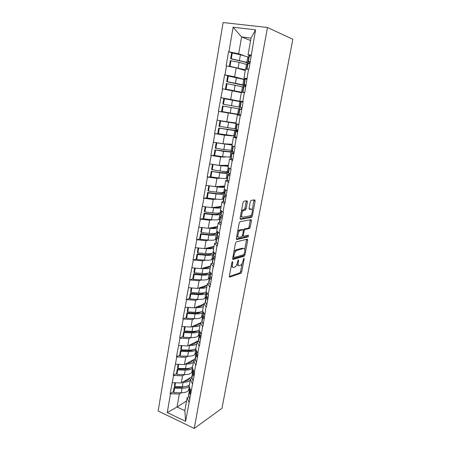 <?xml version="1.0" encoding="UTF-8"?>
<svg xmlns="http://www.w3.org/2000/svg" width="451" height="451" viewBox="0 0 451 451"><rect width="100%" height="100%" fill="white"/><g stroke="black" fill="none" stroke-linecap="round" stroke-linejoin="round"><path stroke-width="0.68" d="M232.474 261.625L231.865 262.645L229.373 276.085L229.779 277.123L240.986 273.233L241.725 271.857L244.183 258.902L243.856 258.209L243.033 260.847C242.559 262.956 241.781 264.421 240.687 265.227L239.458 265.673C238.32 265.814 237.919 264.698 238.252 262.324L238.573 260.61L238.303 259.866L237.389 262.589C236.916 264.731 236.115 266.22 234.988 267.054L233.708 267.516C232.53 267.663 232.102 266.535 232.434 264.117L232.755 262.375L232.474 261.625M247.39 202.042L247.018 200.802L243.873 201.185L242.999 202.589L240.107 218.171L240.496 219.378L251.635 217.371L252.312 216.068L255.153 201.073L254.815 199.866L251.01 200.374L250.344 201.67L249.115 208.21L249.476 209.411L251.286 209.14C253.107 208.706 252.323 214.693 250.423 215.792L242.768 217.213C240.862 217.726 241.589 211.609 243.585 210.425L245.474 209.963L246.156 208.638L247.39 202.042L246.195 201.727L246.212 200.904M292.851 39.271L221.954 408.318L194.24 428.45L267.477 27.488L292.851 39.271M236.324 241.843L235.45 243.286L232.648 258.417L233.049 259.5L244.239 256.179L244.961 254.826L247.723 240.253L247.368 239.154L236.324 241.843M236.347 238.444L239.193 223.087L240.073 221.666L251.06 219.648L251.41 220.804L250.209 227.146L249.521 228.465L244.859 229.514L244.16 230.85L243.36 235.112L243.732 236.239L248.287 235.185C248.704 235.535 248.625 236.104 248.05 236.888L236.747 239.588L236.347 238.444M194.24 428.45L158.149 410.996L223.098 22.55L267.477 27.488M232.739 53.117L228.55 51.707L226.137 65.852L236.206 67.859L245.276 70.531M228.55 51.707L228.928 51.758L233.116 27.235L255.587 29.811L248.935 69.257L248.546 69.2L244.758 92.613L244.374 92.551L242.756 101.576L243.14 101.644L240.642 115.597L240.265 115.524L236.6 138.215L236.223 138.136L234.661 146.874L235.033 146.958L232.615 160.471L232.248 160.387L230.709 168.99L231.075 169.08L228.696 182.379L228.33 182.289L224.84 203.948L224.48 203.846L222.986 212.19L223.346 212.291L219.214 233.291L219.575 233.392L217.303 246.088L216.948 245.981L213.622 266.682L213.267 266.564L211.846 274.529L212.195 274.648L209.991 286.96L209.647 286.836L208.244 294.683L208.587 294.807L206.417 306.934L206.079 306.81L202.899 326.614L202.561 326.479L199.432 346.002L199.094 345.861L197.752 353.364L198.09 353.505L196.016 365.101L195.683 364.96L194.358 372.351L194.691 372.498L185.598 421.369L167.27 412.552L170.478 393.768L179.329 394.016L181.398 392.765M186.731 386.265L181.606 387.358L174.165 387.262L173.398 391.727L170.162 393.627L170.478 393.768M170.162 393.627L173.601 375.474L182.508 375.807L184.606 374.623M176.521 373.558L173.285 375.333L173.601 375.474M173.285 375.333L176.775 356.921L185.727 357.339L187.858 356.228M193.693 349.587C192.532 350.45 190.632 350.85 187.994 350.793L180.479 350.534L179.69 355.123L176.454 356.786L176.775 356.921M176.454 356.786L179.994 338.092L188.992 338.605L191.173 337.573M182.92 336.463L179.994 338.092M179.667 337.962L183.258 318.992L192.306 319.596L194.539 318.643M186.195 317.515L183.258 318.992M182.931 318.868L186.567 299.611L195.672 300.31L197.972 299.441M189.521 298.291L186.567 299.611M186.24 299.487L189.933 279.941L199.083 280.736L201.462 279.958M192.898 278.78L189.933 279.941M189.595 279.823L193.344 259.979L202.55 260.875L205.03 260.193M196.332 258.987L193.344 259.979M193.005 259.866L196.805 239.712L206.062 240.71L208.689 240.135M199.821 238.9L196.805 239.712M196.467 239.605L200.323 219.141L209.63 220.246L212.449 219.784M203.384 218.51L200.323 219.141M199.979 219.039L203.891 198.254L213.255 199.472L216.362 199.145M207.02 197.814L203.891 198.254M203.542 198.158L207.516 177.046L216.931 178.376L220.516 178.213M210.764 176.815L207.516 177.046M207.161 176.955L211.198 155.51L220.669 156.954L225.179 157.038M214.738 155.51L211.198 155.51M210.837 155.426L214.935 133.631L224.463 135.199L232.231 135.847M220.387 134.054L214.935 133.631M214.575 133.558L218.729 111.414L239.058 114.723M238.585 114.413L218.729 111.414M218.369 111.346L222.591 88.841L241.341 92.675M231.453 76.664L224.598 74.86L222.219 88.779L222.591 88.841M224.598 74.86L224.97 74.917L226.509 65.908M246.849 79.072L243.901 78.277L245.502 69.251L248.546 69.2M236.206 67.859L234.644 76.817L244.797 79.511M243.901 78.277L246.906 78.373M224.97 74.917L234.644 76.817M243.123 101.746L239.842 101.109L241.42 92.224L244.374 92.551M232.226 90.657L230.692 99.479L243.1 101.881M239.842 101.109L242.756 101.576M221.075 97.709L230.692 99.479M240.693 115.332L237.406 114.836L240.265 115.524M238.675 124.408L235.85 123.585L237.406 114.836M228.313 113.105L226.802 121.787L235.969 122.926M217.241 120.146L226.802 121.787M236.149 137.313L233.449 137.098L236.223 138.136M234.661 146.874L231.921 145.707L233.449 137.098M233.223 135.931L234.729 136.055M224.463 135.199L222.969 143.745L232.175 144.275M213.464 142.228L222.969 143.745M231.78 159.034L229.553 159.006L232.248 160.387M230.709 168.99L228.048 167.484L229.553 159.006M220.669 156.954L219.203 165.37L228.437 165.308M209.749 163.967L219.203 165.37M227.749 180.473L225.725 180.58L228.33 182.289M226.819 190.756L224.237 188.924L225.725 180.58M216.931 178.376L215.488 186.663L224.756 186.026M206.09 185.378L215.488 186.663M223.871 201.603L221.948 201.822L224.48 203.846M222.986 212.19L220.488 210.042L221.948 201.822M213.255 199.472L211.829 207.629L221.125 206.44M202.488 206.457L211.829 207.629M220.088 222.416L218.233 222.743L220.686 225.077M219.214 233.291L216.796 230.833L218.233 222.743M209.63 220.246L208.232 228.285L217.551 226.554M198.942 227.219L208.232 228.285M216.384 242.92L214.569 243.343L216.948 245.981M215.505 254.065L213.154 251.314L214.569 243.343M206.062 240.71L204.681 248.631L214.033 246.376M195.446 247.672L204.681 248.631M212.748 263.125L210.967 263.638L213.267 266.564M211.846 274.529L209.568 271.491L210.967 263.638M202.55 260.875L201.185 268.672L210.561 265.915M192.002 267.821L201.185 268.672M209.174 283.031L207.415 283.634L209.647 286.836M208.244 294.683L206.039 291.369L207.415 283.634M199.083 280.736L197.741 288.426L207.139 285.167M188.608 287.665L197.741 288.426M205.656 302.644L203.914 303.326L206.079 306.81M204.698 314.533L202.555 310.953L203.914 303.326M195.672 300.31L194.353 307.881L203.767 304.149M185.265 307.221L194.353 307.881M202.195 321.969L200.464 322.736L202.561 326.479M201.197 334.095L199.128 330.25L200.464 322.736M192.306 319.596L191.004 327.06L200.441 322.865M181.973 326.496L191.004 327.06M198.784 341.018L197.064 341.864L199.094 345.861M197.752 353.364L195.751 349.266L197.064 341.864M188.992 338.605L187.712 345.962L198.603 340.606M178.731 345.489L187.712 345.962M195.424 359.791L193.716 360.715L195.683 364.96M194.358 372.351L192.419 368.01L193.716 360.715M185.727 357.339L184.459 364.594L195.131 358.861M175.529 364.211L184.459 364.594M192.115 378.293L190.412 379.291L192.318 383.784M191.015 391.068L189.138 386.484L190.412 379.291M182.508 375.807L181.257 382.961L191.861 376.799M172.378 382.662L181.257 382.961M188.856 396.542L187.159 397.607L189.003 402.331M179.329 394.016L177.068 406.988L184.842 410.652L187.159 397.607M186.567 400.933L177.068 406.988L167.27 412.552M184.842 410.652L185.598 421.369M250.288 55.862L248.022 55.073L251.038 38.109L241.595 36.954L238.658 53.793L243.523 55.45M250.609 40.534L241.595 36.954L233.116 27.235M248.022 55.073L251.122 54.791M251.038 38.109L255.587 29.811M228.928 51.758L238.658 53.793M181.702 386.795L180.761 387.353M185.581 368.58L184.459 369.2M189.662 350.106L188.292 350.799M194.043 331.344L192.335 332.133M198.936 312.25L196.698 313.169M203.948 293.02L201.727 293.827M243.083 101.965L220.708 97.647M231.228 266.056L232.705 267.189M237.012 263.998C237.187 265.047 237.626 265.481 238.314 265.301L238.511 265.363M229.328 276.486L239.859 272.861L240.597 271.485L242.108 263.508M244.758 249.504L246.612 239.334M232.603 258.913L242.993 255.875L243.765 254.708M233.798 256.754L234.08 257.515L243.805 254.697L244.724 251.923C245.062 249.561 244.673 248.416 243.557 248.484L236.504 250.468C235.394 251.303 234.61 252.785 234.142 254.911L233.798 256.754L233.004 256.506M232.879 257.155L233.866 257.453M243.258 248.394L243.557 248.484M233.844 251.957L235.755 249.916L242.407 248.135M243.151 229.942L243.839 229.114L248.366 228.133L249.053 226.819L250.282 219.795M242.345 235.85L243.478 236.166M236.313 239.058L246.804 236.589L247.413 235.388M240.332 230.433L239.915 230.619C237.891 231.78 237.102 237.959 239.053 237.322L241.792 236.657L242.503 235.309L243.303 231.036L242.926 229.886L240.332 230.433L239.154 230.089L237.609 231.634M236.803 236.003L237.874 236.972M241.995 229.615L242.926 229.886M239.154 230.089L241.753 229.548M241.381 211.293L242.39 210.098L244.284 209.636L244.966 208.317L246.195 201.727M240.53 215.882L241.578 216.88M250.643 208.965L251.286 209.14M249.093 208.976L250.113 208.824M252.233 210.014L254.003 199.962M240.084 218.904L250.316 217.117L251.337 214.738M190.198 377.763L188.597 379.663C187.751 380.605 186.224 381.174 184.014 381.36M189.668 389.1L188.529 390.51C187.216 391.987 184.792 392.736 181.257 392.765L173.804 392.691L174.576 388.215L182.035 388.311C185.429 388.3 187.808 387.618 189.178 386.265M192.064 378.152L191.788 378.49M174.165 387.262L174.576 388.215M173.398 391.727L173.804 392.691M189.679 389.658L189.533 391.699L190.655 395.048M188.693 394.586L188.738 396.175L189.848 399.569M190.226 380.345C188.862 381.67 186.483 382.33 183.083 382.33L182.362 382.318M189.753 388.615L189.803 390.183L190.931 393.52M174.943 382.747L174.424 385.757L174.836 386.704L182.3 386.8C185.694 386.795 188.073 386.118 189.443 384.771M174.836 386.704L175.512 382.769M193.411 359.785L191.793 361.589C190.948 362.474 189.409 362.993 187.171 363.14M192.915 371.173L191.714 372.577C190.412 373.958 187.982 374.64 184.431 374.623L176.944 374.471L177.722 369.933L185.22 370.108C188.744 370.136 191.162 369.476 192.481 368.146M176.944 374.471L176.521 373.552L177.299 369.031L177.722 369.933M190.209 368.044C188.997 368.85 187.188 369.239 184.775 369.206L177.299 369.031M192.949 371.415L192.797 373.394L193.964 376.574M191.923 376.427L191.985 377.938L193.141 381.157M193.445 362.254C192.087 363.489 189.702 364.081 186.286 364.042L185.524 364.019M193 370.378L193.073 371.861L194.24 375.018M178.106 364.318L177.559 367.497L177.987 368.399L185.491 368.58C188.901 368.614 191.286 367.999 192.645 366.742M177.987 368.399L178.686 364.346M196.681 341.548L195.035 343.262C194.189 344.09 192.633 344.553 190.361 344.66M195.943 349.655L195.757 349.858C194.466 351.115 192.03 351.712 188.456 351.645L180.913 351.391L180.124 355.991L187.65 356.222L188.456 351.645M196.224 352.992L194.95 354.385C193.654 355.67 191.224 356.284 187.65 356.222M180.479 350.534L180.913 351.391M179.69 355.123L180.124 355.991M196.27 352.913L196.106 354.824L197.318 357.823M195.204 358.015L195.283 359.436L196.484 362.474M196.704 343.904C195.356 345.043 192.966 345.573 189.533 345.489L188.732 345.46M196.298 351.876L196.382 353.268L197.594 356.251M181.319 345.624L180.744 348.984L181.184 349.835L188.727 350.094C192.154 350.168 194.544 349.621 195.892 348.46M181.184 349.835L181.9 345.658M200.002 323.057L198.327 324.675C197.482 325.436 195.903 325.853 193.592 325.91M199.483 330.904L199.043 331.344C197.763 332.5 195.328 333.024 191.731 332.917L184.155 332.579L183.348 337.247L190.92 337.562L191.731 332.917M199.319 334.822L198.226 335.939C196.946 337.123 194.511 337.664 190.92 337.562M183.348 337.247L182.903 336.429L183.704 331.773L184.155 332.579M197.188 330.882C196.112 331.795 194.139 332.207 191.263 332.111L183.704 331.773M199.646 334.146L199.46 335.989L200.718 338.802M198.53 339.332L198.632 340.663L199.872 343.527M200.007 325.295C198.671 326.338 196.275 326.795 192.825 326.671L191.974 326.631M199.641 333.109L199.748 334.405L201.005 337.207M184.583 326.659L183.974 330.2L184.425 330.995L192.008 331.344C195.452 331.457 197.848 330.978 199.19 329.912M184.425 330.995L185.164 326.693M200.723 311.923L200.56 312.069C199.511 312.926 197.515 313.293 194.573 313.163L186.973 312.74L187.436 313.49L195.058 313.913C198.671 314.071 201.112 313.62 202.381 312.566L203.119 311.889M203.373 304.307L201.665 305.817C200.813 306.517 199.212 306.877 196.861 306.889M202.651 316.19L201.552 317.228C200.283 318.305 197.842 318.772 194.234 318.632L186.624 318.226L187.436 313.49M186.624 318.226L186.162 317.459L186.973 312.74M203.08 315.108L202.674 316.072L202.871 316.873L204.168 319.505M201.907 320.385L202.025 321.619L203.311 324.292M203.362 306.415C202.037 307.362 199.635 307.745 196.168 307.582L195.249 307.526M203.029 314.065L203.153 315.272L204.461 317.882M187.892 307.413L187.25 311.139L187.712 311.883L195.339 312.317C198.891 312.475 201.309 312.047 202.606 311.038M187.712 311.883L188.479 307.458M204.348 292.688L203.925 293.037C202.888 293.804 200.892 294.103 197.933 293.939L190.294 293.426L190.773 294.12L198.434 294.633C202.065 294.836 204.506 294.464 205.769 293.516L206.851 292.609M206.806 285.286L205.053 286.689C204.196 287.326 202.567 287.625 200.165 287.586M206.011 297.31L204.929 298.246C203.666 299.216 201.219 299.611 197.594 299.419L189.944 298.928L190.773 294.12M206.276 291.729L206.051 291.921L206.124 291.498M189.944 298.928L189.471 298.218L190.294 293.426M206.586 295.794L206.113 296.741L207.674 299.915M205.329 301.155L205.47 302.294L206.806 304.775M206.767 287.264C205.447 288.104 203.046 288.42 199.556 288.212L198.564 288.138M206.473 294.745L206.614 295.85L207.967 298.269M191.247 287.885L190.576 291.803L191.049 292.496L198.716 293.015C202.347 293.223 204.793 292.857 206.051 291.921M191.049 292.496L191.838 287.935M208.103 273.159L207.347 273.718C206.321 274.4 204.32 274.636 201.343 274.433L193.665 273.825L194.155 274.467L201.856 275.071C205.504 275.324 207.956 275.025 209.202 274.191L210.273 273.385M210.301 265.989L208.486 267.28C207.623 267.849 205.96 268.086 203.497 267.995M209.427 278.154L208.351 278.989C207.099 279.851 204.653 280.167 201.005 279.93L193.316 279.344L194.155 274.467M210.059 272.145L209.489 272.567L209.659 271.615M193.316 279.344L192.825 278.69L193.665 273.825M210.16 276.198L209.608 277.123L211.231 280.032M208.802 281.644L208.96 282.681L210.346 284.964M210.217 267.838C208.909 268.57 206.502 268.807 203.001 268.554L201.913 268.463M209.963 275.138L210.127 276.147L211.53 278.363M194.652 268.063L193.947 272.178L194.437 272.816L202.144 273.43C205.797 273.684 208.244 273.396 209.489 272.567M194.437 272.816L195.249 268.12M212.038 253.332L210.814 254.122C209.8 254.708 207.793 254.883 204.805 254.635L197.081 253.936L197.589 254.522L205.329 255.221C208.999 255.52 211.451 255.305 212.686 254.584L213.746 253.885M213.87 246.415L211.97 247.593C211.096 248.084 209.388 248.259 206.851 248.106M212.883 258.722L211.823 259.449C210.583 260.199 208.131 260.43 204.472 260.148L196.737 259.472L197.589 254.522M213.983 252.284L212.979 252.938L213.25 251.427M196.737 259.472L196.236 258.874L197.081 253.936M213.819 256.32L213.154 257.217L214.839 259.849M212.331 261.845L212.511 262.781L213.943 264.855M213.723 248.118C212.427 248.743 210.014 248.907 206.49 248.602L205.278 248.49M213.503 255.243L215.144 258.152M198.113 247.949L197.369 252.267L197.876 252.848L205.622 253.552C209.292 253.857 211.745 253.648 212.979 252.938M197.876 252.848L198.711 248.011M217.557 232.49L214.332 234.238C213.329 234.729 211.322 234.83 208.317 234.548L200.554 233.748L201.073 234.272L208.858 235.072C212.545 235.416 215.003 235.292 216.221 234.683L217.269 234.097M217.517 226.56L215.51 227.608C214.62 228.026 212.855 228.127 210.211 227.918M216.395 239.007L215.347 239.622C214.118 240.259 211.666 240.406 207.984 240.073L200.21 239.301L201.073 234.272M217.568 232.434L216.519 233.015L216.892 230.935M200.21 239.301L199.692 238.759L200.554 233.748M217.579 236.161L216.751 237.006L218.504 239.357M215.911 241.747L217.596 244.442M217.275 228.11C215.99 228.623 213.577 228.702 210.036 228.353L208.655 228.206M217.1 235.044L218.814 237.638M201.62 227.53L200.842 232.056L201.366 232.575L209.157 233.376C212.844 233.731 215.302 233.607 216.519 233.015M201.366 232.575L202.223 227.597M222.439 216.7L222.501 217.027M221.091 212.652L217.906 214.056C216.908 214.45 214.901 214.479 211.88 214.152L204.077 213.261L204.607 213.723L212.438 214.62C216.147 215.02 218.605 214.975 219.812 214.49L220.843 214.016M221.041 212.641L221.091 212.353M221.12 206.485L219.096 207.33C218.183 207.669 216.333 207.691 213.56 207.409M219.958 219L218.921 219.502C217.709 220.015 215.251 220.082 211.553 219.693L203.734 218.825L204.607 213.723M221.148 212.331L220.116 212.793L220.59 210.127M203.734 218.825L203.198 218.346L204.077 213.261M221.469 215.725L220.404 216.491L222.23 218.555M219.541 221.345L221.306 223.719M220.883 207.804C219.609 208.204 217.19 208.199 213.633 207.798L212.021 207.607M220.753 214.546L222.54 216.807M205.188 206.795L204.371 211.536L204.906 211.993L212.742 212.9C216.446 213.3 218.904 213.267 220.116 212.793M204.906 211.993L205.791 206.874M226.312 195.728L226.233 196.174M224.677 192.521L221.531 193.575C220.545 193.862 218.538 193.823 215.499 193.456L207.652 192.459L208.204 192.853L216.074 193.857C219.8 194.308 222.258 194.353 223.454 193.998L224.474 193.637M224.626 192.509L224.728 191.946M224.739 186.133L222.743 186.742C221.779 186.996 219.817 186.94 216.846 186.567M223.572 198.694L222.552 199.083C221.351 199.472 218.893 199.449 215.172 199.009L207.308 198.034L208.204 192.853M224.778 191.929L223.758 192.273L224.344 188.997M207.308 198.034L206.761 197.617L207.652 192.459M225.562 195.018L224.113 195.666L226.007 197.425M223.228 200.639L225.066 202.674M209.275 185.812L217.286 186.934C220.866 187.385 223.284 187.469 224.547 187.193M224.457 193.733L226.323 195.649M208.802 185.75L207.95 190.711L208.503 191.1L216.379 192.109C220.105 192.566 222.569 192.622 223.758 192.273M208.503 191.1L209.399 185.897M230.016 174.069L227.879 174.52L229.847 175.969M230.078 174.661L230.016 175.005M228.313 172.09L225.212 172.778L219.175 172.44L211.282 171.335L219.761 172.772C223.51 173.28 225.974 173.421 227.152 173.19L228.319 172.919M228.262 172.079L228.415 171.228M228.409 165.472L226.441 165.85L219.947 165.365M227.242 178.089L226.233 178.354C225.049 178.619 222.585 178.5 218.848 178.01L210.944 176.927L211.846 171.668M228.465 171.217L227.462 171.442L228.155 167.541M210.944 176.927L210.38 176.578L211.282 171.335M226.971 179.616L228.894 181.296M212.703 164.406L220.996 165.742L228.262 166.272M228.223 172.603L230.168 174.171M212.477 164.373L211.587 169.559L220.071 171.002C223.82 171.515 226.284 171.662 227.462 171.442M212.156 169.892L213.064 164.604M233.979 152.855L231.701 153.047L233.742 154.18M232.192 151.395L228.95 151.671L214.969 149.89L223.51 151.367L230.906 152.066L233.037 151.829M231.955 151.344L232.164 150.2M232.135 144.506L224.147 143.982L216.198 142.736L232.04 145.03M230.968 157.168L222.58 156.683L214.631 155.494L215.55 150.155M232.214 150.194L231.222 150.296L232.028 145.752M214.631 155.494L214.056 155.212L214.969 149.89M230.777 158.267L232.772 159.592M232.04 151.147L234.069 152.348M216.198 142.736L215.279 148.086L223.826 149.569L231.222 150.296M215.866 148.345L216.784 142.978M237.835 131.314L235.585 131.235L237.7 132.042M237.643 130.672L218.712 128.107L234.717 130.621L237.643 130.672L237.75 130.085M235.704 130.3L235.963 128.845M235.918 123.219L219.964 120.84L235.873 123.461M234.751 135.931L218.38 133.727L219.31 128.304M236.014 128.851L235.039 128.823L235.963 123.613M218.38 133.727L217.782 133.513L218.712 128.107M234.633 136.585L236.719 137.538M236.978 123.912L239.024 124.656M235.924 129.352L238.038 130.181M219.964 120.84L219.028 126.274L235.039 128.823M219.631 126.466L220.567 121.015M241.747 109.441L239.532 109.086L241.725 109.554M241.465 109.294L222.518 105.985L241.465 109.294L241.77 107.603M239.509 108.933L239.825 107.169M238.59 114.368L222.185 111.622L223.132 106.109M240.834 101.779L223.786 98.606L222.833 104.125L223.454 104.249L224.406 98.707M239.87 107.175L238.912 107.017L239.881 101.582M222.185 111.622L221.571 111.476L222.518 105.985M238.556 114.565L240.727 115.135M242.063 107.659L239.864 107.225L240.845 101.701L243.066 102.05M223.454 104.249L238.912 107.017M246.054 85.352L243.873 84.698L246.156 84.777M243.41 87.004L243.692 85.419L226.701 81.625L227.338 81.67L228.307 76.044L227.665 76.016L226.701 81.625M241.398 92.359L225.421 89.095L226.379 83.514L243.461 87.015M241.663 92.252L226.052 89.163L227.011 83.565M244.769 79.686L228.307 76.044M245.513 86.682L245.677 85.763L242.847 84.873L243.828 79.353M225.421 89.095L226.052 89.163M243.529 86.626L245.812 86.699M243.399 92.444L242.542 92.173L244.797 92.376M244.865 79.134L247.176 79.077M227.338 81.67L242.847 84.873M245.677 85.763L243.692 85.419M250.096 62.757L247.949 61.804L250.316 61.522M247.39 64.673L247.622 63.371L244.814 62.046L230.63 58.765L231.29 58.737L232.271 53.021L231.611 53.071L230.63 58.765M245.321 70.271L237.429 68L229.328 66.353L230.303 60.688L239.092 62.345L247.436 64.696M248.76 57.249L240.422 54.746L232.271 53.021M249.273 63.535L246.844 62.379L247.841 56.775M245.406 69.798L229.976 66.348L230.957 60.659M229.328 66.353L229.976 66.348M247.593 63.816L249.967 63.478M248.946 56.206L251.354 55.727M231.29 58.737L246.844 62.379M248.828 63.568L247.622 63.371M231.639 263.863L232.434 264.117M237.863 260.385L238.573 260.61M237.485 262.076L238.252 262.324M243.501 258.688L244.183 258.902M240.597 271.485L241.725 271.857M239.769 272.906L240.902 273.272M229.446 277.01L229.779 277.123M232.023 262.144L232.755 262.375M246.573 239.909L247.723 240.253M244.019 254.533L244.961 254.826M242.993 255.875L244.132 256.23M232.744 259.404L233.049 259.5M235.755 249.916L236.922 250.277M233.342 254.657L234.142 254.911M250.254 220.477L251.41 220.804M249.053 226.819L250.209 227.146M248.225 228.195L249.38 228.527M243.839 229.114L245.006 229.452M243.348 230.613L244.16 230.85M242.582 234.881L243.36 235.112M246.804 236.589L247.96 236.927M244.966 208.317L246.156 208.638M244.104 209.709L245.299 210.036M242.875 209.895L244.07 210.217M253.981 200.763L255.153 201.073M251.145 215.747L252.312 216.068M250.316 217.117L251.483 217.438M188.529 390.51L189.211 386.67M181.257 392.765L182.035 388.311M188.738 396.175L189.533 391.699M189.803 390.183L190.063 388.739M182.3 386.8L183.083 382.33M191.714 372.577L192.498 368.185M184.431 374.623L185.22 370.108M191.985 377.938L192.797 373.394M193.073 371.861L193.378 370.147M185.491 368.58L186.286 364.042M194.95 354.385L195.757 349.858M195.283 359.436L196.106 354.824M196.382 353.268L196.737 351.284M188.727 350.094L189.533 345.489M198.226 335.939L199.043 331.344M198.632 340.663L199.46 335.989M199.748 334.405L200.148 332.145M192.008 331.344L192.825 326.671M201.552 317.228L202.381 312.566M194.234 318.632L195.058 313.913M202.025 321.619L202.871 316.873M203.153 315.272L203.61 312.718M195.339 312.317L196.168 307.582M204.929 298.246L205.769 293.516M197.594 299.419L198.434 294.633M205.47 302.294L206.327 297.48M206.614 295.85L207.122 292.998M198.716 293.015L199.556 288.212M208.351 278.989L209.202 274.191M201.005 279.93L201.856 275.071M208.96 282.681L209.833 277.799M210.127 276.147L210.69 272.985M202.144 273.43L203.001 268.554M211.823 259.449L212.686 254.584M204.472 260.148L205.329 255.221M212.511 262.781L213.391 257.82M213.689 256.145L214.31 252.673M205.622 253.552L206.49 248.602M215.347 239.622L216.221 234.683M207.984 240.073L208.858 235.072M216.108 242.576L217.004 237.542M217.309 235.839L217.985 232.045M209.157 233.376L210.036 228.353M218.921 219.502L219.812 214.49M211.553 219.693L212.438 214.62M219.767 222.067L220.674 216.959M220.984 215.228L221.717 211.096M212.742 212.9L213.633 207.798M222.552 199.083L223.454 193.998M215.172 199.009L216.074 193.857M223.476 201.247L224.401 196.061M224.711 194.302L225.511 189.826M216.379 192.109L217.286 186.934M226.233 178.354L227.152 173.19M218.848 178.01L219.761 172.772M227.242 180.107L228.178 174.841M228.499 173.054L229.362 168.223M220.071 171.002L220.996 165.742M229.976 157.309L230.906 152.066M222.58 156.683L223.51 151.367M231.07 158.639L232.023 153.289M232.344 151.48L233.268 146.282M223.826 149.569L224.761 144.23M233.77 135.943L234.717 130.621M226.368 135.029L227.315 129.634M234.954 136.833L235.924 131.399M236.251 129.561L237.22 124.098M227.637 127.808L228.584 122.379M237.626 114.25L238.59 108.843M230.219 113.038L231.177 107.552M238.9 114.689L239.881 109.17M240.214 107.299L241.206 101.751M231.504 105.697L232.468 100.19M241.544 92.218L242.52 86.733M234.131 90.696L235.106 85.126M242.909 92.19L243.906 86.581M244.245 84.681L245.248 79.043M235.433 83.243L236.414 77.645M245.626 69.245L246.511 64.267M238.1 68L239.092 62.345M247.001 69.223L247.999 63.636M248.343 61.702L249.364 55.975M239.43 60.434L240.422 54.746M239.859 272.861L240.986 273.233M243.1 255.824L244.239 256.179M235.337 250.108L236.504 250.468M248.366 228.133L249.521 228.465M243.687 229.176L244.859 229.514M246.9 236.549L248.05 236.888M238.731 230.275L239.915 230.619M244.284 209.636L245.474 209.963M242.39 210.098L243.585 210.425M250.474 217.049L251.635 217.371M188.597 395.132L189.392 390.667M189.657 389.157L189.832 388.181M191.833 376.946L192.639 372.419M192.91 370.885L193.135 369.617M195.12 358.5L195.937 353.905M196.213 352.349L196.489 350.782M198.451 339.783L199.28 335.127M199.562 333.548L199.894 331.671M201.828 320.802L202.674 316.072M202.956 314.471L203.35 312.278M205.261 301.539L206.113 296.741M206.406 295.117L206.851 292.592M208.74 281.993L209.608 277.123M209.901 275.476L210.414 272.613M212.274 262.155L213.154 257.217M213.453 255.542L214.022 252.334M215.86 242.018L216.751 237.006M217.055 235.309L217.692 231.741M219.502 221.582L220.404 216.491M220.714 214.766L221.413 210.837M223.194 200.836L224.113 195.666M224.423 193.913L225.196 189.606M226.943 179.769L227.879 174.52M228.195 172.744L229.035 168.043M230.754 158.374L231.701 153.047M232.023 151.243L232.936 146.135M234.621 136.653L235.585 131.235M235.912 129.403L236.882 123.963M238.551 114.588L239.532 109.086M242.542 92.173L243.54 86.586M243.873 84.698L244.876 79.083M246.629 69.228L247.61 63.726M247.949 61.804L248.969 56.099"/></g></svg>
